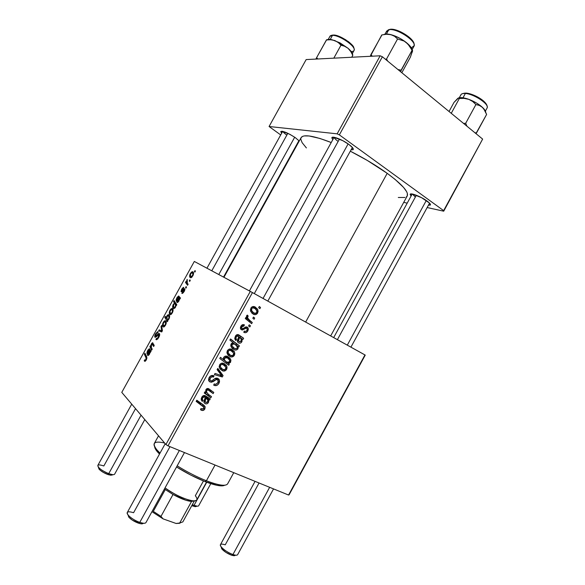 <?xml version="1.0" encoding="UTF-8"?>
<svg xmlns="http://www.w3.org/2000/svg" width="585" height="585" viewBox="0 0 585 585"><rect width="100%" height="100%" fill="white"/><g stroke="black" fill="none" stroke-linecap="round" stroke-linejoin="round"><path stroke-width="0.88" d="M295.249 137.599L299.242 141.007L295.249 137.599L289.824 134.294L282.065 131.252L280.844 131.479L281.641 133.248L280.763 131.662C282.657 130.682 287.484 132.663 295.249 137.599M298.357 142.608L297.882 142.521L298.357 142.608M348.821 144.385C352.353 147.018 353.779 148.773 353.106 149.65L351.051 149.84L353.004 149.723L353.296 149.292L352.638 147.786L348.821 144.385L342.839 140.692L333.735 137.226L331.849 137.914L332.792 139.669L331.863 137.811C331.849 135.544 342.327 139.566 348.821 144.385M427.079 201.057C429.799 203.075 430.889 204.414 430.341 205.072L428.417 205.225L430.392 205.013L429.492 203.075L421.631 197.708L412.571 194.074L410.202 194.271L411.065 196.085L410.136 194.439C410.056 192.326 421.098 196.604 427.079 201.057M257.327 308.843L257.115 309.216M247.272 327.103L246.636 328.251L247.272 327.103L245.656 326.993L242.636 328.777L241.993 328.594L241.678 326.869L240.823 326.32L241.678 326.869L243.923 326.079L242.088 324.916L243.923 326.079L244.428 324.865C242.943 324.258 241.737 324.755 240.808 326.342L240.545 328.799L241.122 329.567L244.684 328.945L243.638 328.28L244.684 328.945L245.963 328.2L244.801 327.461L246.716 328.287L245.115 327.271L247.184 328.785L246.972 330.364C246.227 331.446 245.327 331.68 244.289 331.081L243.916 332.368C245.503 333.092 246.811 332.594 247.835 330.883L246.987 330.342L247.835 330.883L248.164 328.061L247.265 327.095L248.23 328.229L248.267 329.838L247.097 331.892L245.642 332.689L243.784 332.295L244.289 331.081L245.737 331.373L246.687 330.781L247.287 329.194L246.936 328.441L245.788 328.258L242.307 330.057L241.13 329.574L240.413 328.353L241.115 325.852L242.921 324.609L244.428 324.865L243.923 326.079L242.687 325.955L241.766 326.715L241.481 327.849L241.897 328.536L242.951 328.704L245.861 326.935L247.111 327.395M238.585 342.89L237.554 341.889L237.342 340.455L238.804 336.565L237.517 335.841L236.325 336.616L235.879 338.298L236.552 339.461L235.792 340.543L234.79 338.613L235.594 335.863L237.693 334.532L243.616 338.247L242.965 339.432L242.014 339.095L242.051 341.209L241.152 342.656L239.857 343.183L238.585 342.89C239.828 343.49 240.888 343.161 241.773 341.896L242.014 339.095L242.965 339.432L239.865 337.45L242.965 339.432L243.616 338.247L238.6 334.744C237.225 334.313 236.135 334.832 235.316 336.317L236.164 336.88L238.036 335.965L238.804 336.565L237.481 341.728L238.585 342.89M234.029 351.161L233.788 351.6M230.059 358.371L229.795 358.846M226.271 365.252L226.022 365.698M218.724 378.963L218.044 380.191L218.724 378.963M205.138 403.635L204.077 402.692L203.851 401.288L205.306 397.412L203.982 396.74L202.761 397.551L202.33 399.226L203.032 400.337L202.264 401.434L201.218 399.577L202.015 396.835L204.143 395.445L210.242 398.882L209.591 400.074L208.611 399.774L208.669 401.851L207.77 403.314L206.446 403.884L205.138 403.635C206.425 404.184 207.507 403.818 208.392 402.538L208.611 399.774L209.591 400.074L205.986 397.391L208.611 399.774L205.986 397.391L206.117 398.027L205.986 397.391L206.958 397.683L209.591 400.074L210.242 398.882L205.079 395.621C203.668 395.248 202.556 395.804 201.737 397.288L201.298 399.943L202.264 401.434L203.032 400.337L202.366 399.365L202.607 397.815L204.516 396.849L205.306 397.412L203.924 402.326L205.138 403.635M204.143 405.456L203.485 406.648L204.143 405.456M387.204 173.328C376.367 165.548 364.067 158.162 350.313 151.186L367.212 160.385L387.204 173.328L305.655 322.064L387.204 173.328L395.16 179.456L403.599 187.449L406.641 191.675L407.357 193.401L407.233 195.96C408.915 192.034 402.239 184.487 387.204 173.328M301.107 137.636L302.642 136.349L304.28 135.917L309.099 135.969L319.871 138.448L331.22 142.513C313.589 135.705 303.549 134.075 301.114 137.621L223.945 277.297M289.07 494.83L365.245 355.11L252.457 292.573L167.997 445.843L288.566 495.034L364.96 354.934L289.07 494.83M231.938 349.457L234.395 351.746L234.826 353.976L233.561 356.302L231.17 356.952L227.967 354.985L226.943 352.514L227.316 350.854L228.326 349.581L230.168 348.974L231.938 349.457C230.219 348.528 228.72 348.923 227.433 350.634L227.17 353.632L230.037 356.572C231.74 357.406 233.196 356.967 234.409 355.263L233.59 354.664L234.409 355.263L234.592 352.177L231.938 349.457M204.86 408.952L202.798 410.509L200.509 409.712L201.013 408.498L202.33 409.134L203.361 408.805L203.865 407.226L196.158 401.39L196.801 400.213L203.748 405.127L205.05 406.597L204.86 408.952L205.159 406.875L203.521 404.966L196.801 400.213L196.158 401.39L203.873 407.248L203.719 408.352L201.84 408.995L201.013 408.498L200.509 409.712L201.379 410.231C202.783 410.838 203.946 410.414 204.86 408.952L203.865 408.008L204.86 408.952M228.143 363.343L229.305 364.243L228.75 365.259L219.792 358.495L220.435 357.318L223.565 359.716L223.492 357.954L224.574 356.47L225.708 356.089L227.872 356.601L229.912 358.181L230.929 360.338L230.439 362.437L228.845 363.329L228.143 363.343L230.644 362.108L230.731 359.541L227.872 356.601C226.351 355.695 224.969 355.951 223.719 357.369L223.565 359.716L220.435 357.318L219.792 358.495L228.75 365.259L229.305 364.243L226.534 362.13L225.978 363.139L228.75 365.259L219.799 358.473L225.978 363.139L226.534 362.13L229.305 364.243L225.379 361.23L228.143 363.343M217.81 368.404L223.075 375.563L222.3 376.974L214.395 374.605L215.039 373.442L221.656 375.57L217.123 369.647L217.81 368.404L217.123 369.647L221.656 375.57L215.039 373.442L214.395 374.605L222.3 376.974L223.075 375.563L220.172 373.691L223.075 375.563L217.81 368.404M217.949 378.444L219.331 379.826L219.521 381.91L218.534 384.016L216.618 385.522L213.693 385.149L214.205 383.935L216.004 384.316L217.481 383.255L218.293 381.391L217.591 379.738L216.114 379.614L211.507 382.246L209.54 381.691L208.56 380.184L209.488 376.989L211.872 375.475L214.037 375.855L213.503 377.062L212.019 376.791L210.512 377.808L209.861 379.702L210.637 380.813L211.777 380.798L215.631 378.239L217.949 378.444C216.567 377.837 215.229 378.122 213.927 379.307L211.777 380.798L210.637 380.813L209.927 380.023L210.256 378.21C211.031 376.93 212.041 376.513 213.276 376.945L213.817 375.745C211.894 375.029 210.322 375.65 209.094 377.61L208.633 380.447L210.066 381.998L212.991 381.727L216.37 379.526L217.408 379.643L218.19 380.499L217.847 382.685L215.843 384.338L214.205 383.935L213.693 385.149C215.821 386.188 217.583 385.573 218.973 383.314L217.964 382.458L218.973 383.314L219.419 380.045L217.949 378.444M259.301 306.481L260.537 307.505L259.908 308.646L258.658 307.651L259.301 306.481L258.658 307.651L259.908 308.646L260.537 307.505L259.301 306.481M224.172 363.57L226.636 365.83L227.082 368.045L225.817 370.378L223.411 371.044L220.187 369.12L219.148 366.656L220.53 363.724L222.388 363.102L224.172 363.57C222.439 362.663 220.925 363.066 219.638 364.784L219.346 367.673L222.271 370.678C223.982 371.497 225.444 371.044 226.666 369.34L225.854 368.704L226.666 369.34L226.878 366.364L224.172 363.57M208.443 394.4L211.499 396.601L210.856 397.763L204.253 393.025L204.896 391.848L206.008 392.652L205.796 389.99L207.214 388.564L208.852 388.82L213.796 392.425L213.152 393.588L208.56 390.21L207.309 389.851L206.542 390.707L206.461 391.957L208.443 394.4L206.534 392.242L206.688 390.407L208.077 389.924L213.152 393.588L213.796 392.425L208.699 388.74C207.624 388.235 206.717 388.528 205.964 389.61L206.008 392.652L204.896 391.848L204.253 393.025L210.856 397.763L211.499 396.601L208.443 394.4M239.419 345.867L238.782 347.029L237.898 346.32L238.088 348.536L236.823 349.845L234.87 349.903L232.494 348.601L231.024 346.62L230.79 344.901L231.733 343.256L233.269 342.817L229.905 340.126L230.548 338.956L239.419 345.867L230.548 338.956L229.905 340.126L233.269 342.817L231.075 344.024L230.995 346.554L233.854 349.501C235.338 350.415 236.706 350.203 237.941 348.85L237.898 346.32L238.782 347.029L239.419 345.867L236.574 343.892L239.419 345.867M255.287 307.059L257.678 309.436L258.117 311.439L257.305 313.56L255.075 314.671L251.93 313.202L250.343 310.021L251.725 307.088L253.546 306.525L255.287 307.059C253.597 306.079 252.12 306.438 250.841 308.134L250.702 311.505L253.363 314.211C255.031 315.096 256.464 314.693 257.678 312.997L256.808 312.492L257.678 312.997L257.751 309.582L255.287 307.059M253.473 317.077L254.709 318.086L254.08 319.234L252.822 318.255L253.473 317.077L252.822 318.255L254.08 319.234L254.709 318.086L253.473 317.077M249.766 320.412L252.281 322.503L251.645 323.666L245.276 318.532L245.919 317.37L247.236 318.445L246.497 316.456L247.353 315.081L248.208 316.134L247.557 316.887L247.726 318.072L249.766 320.412L247.762 318.167L247.667 316.587L248.208 316.134L247.353 315.081L246.658 315.724L247.236 318.445L245.919 317.37L245.276 318.532L251.645 323.666L252.281 322.503L249.342 320.704L248.917 321.472L249.342 320.704L252.281 322.503L246.841 318.628L249.766 320.412M249.21 324.814L250.453 325.816L249.824 326.964L248.566 325.991L249.21 324.814L248.566 325.991L249.824 326.964L250.453 325.816L249.21 324.814M250.307 291.396L194.315 261.451L121.775 392.374L165.906 444.534L250.307 291.396L364.96 354.934L288.566 495.034L167.997 445.843L165.906 444.534L167.997 445.843L252.457 292.573L194.315 261.451L121.775 392.374L165.906 444.534L250.307 291.396M184.151 291.579L182.22 293.48L181.855 293.341L182.359 292.31L183.602 291.681L184.224 289.809L181.862 291.718L181.05 291.425L181.664 289.187L183.317 287.389L183.741 287.44L183.237 288.471L182.301 288.946L181.664 290.555L182.118 290.738L184.516 288.646L184.911 289.429L184.385 291.133L184.407 288.646L181.767 290.738L181.972 289.451L183.237 288.471L183.398 287.374L181.664 289.187L181.27 291.769L184.004 289.692L183.836 291.308L181.855 293.341L182.345 293.473L184.151 291.579M180.494 298.05L177.599 302.525L176.882 302.306L176.831 301.224L178.52 297.465L178.052 297.092L177.452 297.663L176.209 301.034L176.202 299.447L177.123 297.399L178.637 296.003L180.494 298.05L178.549 296.01L176.897 297.794L176.209 301.034L177.182 298.109L178.118 297.07L178.52 297.465L177.672 299.22C176.78 300.807 176.575 301.889 177.043 302.482L178.805 301.224L179.529 298.964L180.494 298.05M172.429 308.617L173.094 310.116L172.933 311.417L171.003 314.503L170.162 314.664L169.482 313.969L169.401 311.71L170.696 309.209L171.697 308.478L172.429 308.617L171.807 308.456L170.045 310.152C169.028 312.492 168.999 313.955 169.957 314.547L170.513 314.701L172.319 312.931C173.306 310.635 173.343 309.202 172.429 308.617M146.294 359.943L145.007 361.369L144.21 360.835L144.722 359.782L145.138 360.243L145.672 359.907L146.287 358.415L144.356 354.188L144.919 353.179L146.945 357.947L146.294 359.943L146.674 356.674L144.919 353.179L144.356 354.188L146.045 357.574L145.936 359.497L145.212 360.236L144.722 359.782L144.21 360.835L144.934 361.384L146.294 359.943M167.544 320.222L167.895 320.814L167.398 321.706L164.765 317.348L165.321 316.339L166.228 317.86L167.42 315.147L168.933 314.847L169.54 315.849L169.453 317.816L168.648 319.483L167.544 320.222L168.999 318.927C169.84 316.748 169.811 315.388 168.933 314.847L168.268 314.65L166.827 315.973L166.228 317.86L165.321 316.339L164.765 317.348L167.398 321.706L167.895 320.814L167.544 320.222M161.628 325.479L162.403 330.73L161.723 331.958L158.659 330.832L159.215 329.83L161.745 330.883L161.029 326.554L161.628 325.479L161.029 326.554L161.745 330.883L159.215 329.83L158.659 330.832L161.723 331.958L162.403 330.73L161.628 325.479M159.383 333.596L159.698 334.591L159.032 336.901L157.753 338.956L156.422 339.739L155.895 339.483L156.407 338.444L157.723 338.042L159.018 334.993L158.345 334.678L155.266 337.362L154.718 336.368L155.317 334.313L157.643 331.688L158.213 331.878L157.694 332.909L157.087 332.836L156.18 333.808L155.493 336.17L158.381 333.662L159.383 333.596L158.879 333.45L155.742 336.28L155.976 334.152L158.213 331.878L157.657 331.688L155.595 333.779C154.696 335.454 154.498 336.609 155.01 337.238L156.385 336.748L158.615 334.554L158.352 337.084L157.058 338.627L156.407 338.444L155.895 339.483L156.648 339.731L158.725 337.494C159.712 335.622 159.932 334.327 159.383 333.596M194.98 270.584L195.412 271.126L194.856 272.127L194.417 271.608L194.98 270.584L194.417 271.608L194.856 272.127L195.412 271.126L194.98 270.584M165.643 320.873L166.279 322.415L166.118 323.732L164.18 326.818L163.354 326.957L162.688 326.225L162.63 323.929L163.932 321.421L164.926 320.712L165.643 320.873L165.007 320.697L163.281 322.372C162.257 324.719 162.213 326.203 163.149 326.832L163.72 327L165.496 325.26C166.484 322.949 166.535 321.487 165.643 320.873M151.098 351.139L148.217 355.578L147.559 355.256L147.552 354.093L149.27 350.269L148.846 349.808L148.268 350.349L146.974 353.815L147.025 352.111L147.968 350.035L149.438 348.718L151.098 351.139L149.27 350.269L148.415 352.053C147.522 353.64 147.281 354.773 147.705 355.461L149.402 354.327L150.162 351.995L150.52 352.177L150.162 351.995L150.528 352.17L151.098 351.139M151.369 347.541L152.21 349.135L151.639 350.159L149.855 346.737L150.411 345.72L150.711 346.291L151.325 343.958L152.561 342.737L154.228 345.486L153.665 346.503L151.946 343.885L151.076 345.684L151.369 347.541L151.544 344.389L152.085 343.826L153.665 346.503L154.228 345.486L152.451 342.744L151.413 343.797L150.711 346.291L150.411 345.72L149.855 346.737L151.639 350.159L152.21 349.135L151.369 347.541M176.802 304.726L176.239 305.743L175.968 305.304L175.149 307.761L173.862 308.595L172.882 307.864L172.619 306.503L173.204 304.456L174.513 303.191L173.504 301.567L174.059 300.566L176.802 304.726L174.059 300.566L173.504 301.567L174.513 303.191L173.204 304.456C172.407 306.569 172.443 307.878 173.328 308.397L174.016 308.587L175.434 307.315L175.968 305.304L176.239 305.743L176.802 304.726M192.823 271.798L193.496 274.116L191.485 277.509L190.615 277.736L189.884 277.129L189.745 274.987L191.383 272.135L192.823 271.798L192.26 271.681L190.381 273.458C189.379 275.762 189.379 277.158 190.396 277.641L190.907 277.751L192.823 275.908C193.796 273.641 193.796 272.274 192.823 271.798M189.854 279.835L190.271 280.398L189.715 281.4L189.291 280.866L189.854 279.835L189.291 280.866L189.715 281.4L190.271 280.398L189.854 279.835M187.31 283.082L188.136 284.266L187.573 285.283L185.482 282.409L186.037 281.407L186.461 281.999L187.222 279.396L186.783 281.626L187.31 283.082L187.222 279.396L186.461 281.999L186.037 281.407L185.482 282.409L187.573 285.283L188.136 284.266L187.31 283.082M186.11 286.599L186.527 287.169L185.971 288.171L185.547 287.623L186.11 286.599L185.547 287.623L185.971 288.171L186.527 287.169L186.11 286.599M403.723 202.373L407.211 203.141L403.723 202.373M427.152 207.543L443.715 211.192L482.64 139.091L382.393 56.767L339.351 134.879L443.635 210.629L482.64 139.091L443.715 211.192L427.152 207.543M269.078 126.506L337.15 133.833L380.162 55.794L306.16 59.575L269.078 126.506L337.15 133.833L339.351 134.879L443.635 210.629L443.715 211.192L482.64 139.091L382.393 56.767L339.351 134.879L337.15 133.833L380.162 55.794L382.393 56.767L380.162 55.794L306.16 59.575L269.078 126.506L280.705 134.938L269.078 126.506M296.156 145.643L296.536 145.906L296.156 145.643M300.917 138.104L300.829 139.391L302.152 142.696L306.394 147.932M398.297 197.489L405.01 197.474M406.348 196.896L407.197 196.019M286.847 135.106C284.588 133.512 283.279 132.283 282.913 131.406C283.279 132.283 284.588 133.512 286.847 135.106M415.365 197.043L412.381 194.037L415.365 197.043M338.145 141.431C335.68 139.625 334.371 138.25 334.218 137.299C334.371 138.25 335.68 139.625 338.145 141.431M194.973 271.908L194.417 271.608L194.973 271.908M156.414 339.739L155.895 339.483L156.414 339.739M157.745 338.956L157.058 338.627L157.745 338.956M158.82 337.311L158.352 337.084L158.82 337.311M159.654 335.015L158.864 334.627L159.654 335.015M156.056 334.006L155.595 333.779L156.056 334.006M155.668 336.28L156.466 336.667M156.7 336.419L156.056 336.112L156.7 336.419M157.994 334.993L157.365 334.686L157.994 334.993M162.118 331.249L159.215 329.83L162.118 331.249M162.191 331.11L160.882 330.466L162.199 331.103M162.301 330.042L161.518 329.662L162.301 330.042M161.848 326.957L161.029 326.554L161.848 326.957M163.668 325.801C162.974 325.377 162.944 324.331 163.573 322.664L164.597 321.728L166.279 322.474L165.087 321.874C165.745 322.313 165.782 323.351 165.182 324.997L163.668 325.801L164.751 325.596L165.577 323.871L165.416 322.313L164.444 321.765L163.156 323.798L163.668 325.801M166.645 318.284L164.765 317.348L166.645 318.284M166.615 318.057L166.228 317.86L166.615 318.057M167.215 316.171L166.827 315.973L167.215 316.171M167.156 319.41L166.966 316.543L167.895 315.703L169.621 316.47L168.385 315.849C169.058 316.236 169.138 317.209 168.634 318.759L168.992 318.942L167.69 319.622L167.156 319.41L168.239 319.3L168.985 317.677L168.721 316.266L167.785 315.724L166.63 317.596L167.156 319.41M145.197 361.289L144.21 360.835L145.197 361.289M146.411 359.716L145.936 359.497L146.411 359.716M146.945 357.991L146.045 357.574L146.945 357.991M145.753 354.839L144.356 354.188L145.753 354.839M148.787 352.221L148.415 352.053L148.787 352.221M149.058 349.859L150.711 350.949L149.299 348.718L147.742 350.43L146.974 353.815L147.99 350.795L148.875 349.808L150.418 350.503L149.058 349.859M148.107 350.598L147.742 350.43L148.107 350.598M148.429 354.532L149.672 352.733L149.482 350.722L149.621 353.888L148.261 354.452L149.482 350.722L150.945 351.409L149.482 350.722L148.137 353.881L149.08 354.839M151.31 347.424L149.855 346.737L151.31 347.424M151.822 343.995L151.413 343.797L151.822 343.995M153.979 344.989L152.539 344.302L153.979 344.989M153.782 344.609L152.268 343.885L153.782 344.609M170.469 313.516C169.76 313.121 169.723 312.09 170.352 310.438L171.39 309.48L173.094 310.24L171.873 309.619C172.553 310.028 172.59 311.052 171.997 312.683L170.469 313.516L171.566 313.282L172.392 311.571L172.217 310.043L171.222 309.531L169.935 311.564L170.469 313.516M176.363 305.509L175.968 305.304L176.363 305.509M173.562 304.639L173.204 304.456L174.498 303.798L176.736 304.844L174.915 303.907L175.953 305.531L175.602 305.355L175.624 306.92L174.681 307.417L175.2 307.688L173.811 307.33L173.57 304.624L173.233 305.845L173.716 307.249L174.754 307.374L175.559 305.984L175.383 304.449L174.505 303.798L173.57 304.624M176.443 304.185L174.513 303.191L176.443 304.185M175.346 302.518L173.504 301.567L175.346 302.518M174.103 307.513L174.988 307.966M178.045 299.41L177.672 299.22L178.045 299.41M180.304 298.394L178.52 297.465L180.304 298.394M180.407 298.218L178.279 297.114L180.407 298.218M178.754 297.86L178.995 300.858L177.599 301.48L178.754 297.86L180.195 298.606L178.754 297.86L177.54 300.544L177.694 301.516L179.039 299.71L178.754 297.86M177.635 301.494L178.374 301.882M182.491 292.376L183.31 292.807M184.801 290.072L184.143 289.721L184.801 290.072M181.833 290.767L182.513 291.125M182.571 291.059L181.979 290.789M183.2 290.357L182.732 290.109L183.2 290.357M184.911 289.429L183.895 288.895L184.911 289.429M190.907 276.617C190.154 276.295 190.088 275.323 190.703 273.7L191.814 272.698L193.562 273.495L192.268 272.793C192.984 273.129 193.057 274.094 192.48 275.696L190.907 276.617L192.041 276.303L192.86 274.606L192.633 273.166L191.587 272.764L190.293 274.804L190.907 276.617M190.951 276.639L191.909 277.158M189.847 281.166L189.291 280.866L189.847 281.166M187.653 283.571L185.482 282.409L187.653 283.571M186.871 282.219L186.461 281.999L186.871 282.219M187.222 280.266L186.747 280.01L187.222 280.266M186.11 287.922L185.547 287.623L186.11 287.922M215.704 378.224L217.408 379.643L215.704 378.224M215.119 378.488L216.37 379.526L215.119 378.488M213.357 379.731L214.49 380.681L213.357 379.731M211.858 380.762L212.991 381.727L211.858 380.762M209.503 379.848L208.531 380.001L209.503 379.848M208.867 380.974L210.066 381.998L208.867 380.974M211.653 375.519L213.503 377.062L211.653 375.519M211.58 375.533L213.276 376.945L211.58 375.533M209.24 377.354L210.256 378.21L209.24 377.354M219.748 374.897L222.3 376.974L219.748 374.897M217.335 369.267L220.348 373.369L217.335 369.267M221.781 368.842L219.836 368.645L221.781 368.842M219.989 368.864L222.271 370.678L219.989 368.864M224.179 364.396L224.34 365.215M222.358 363.811L221.839 363.292M222.797 369.479L220.399 367.058L220.523 365.274L219.719 364.645L220.523 365.274C221.43 364.258 222.432 364.075 223.528 364.718L221.583 363.212L225.839 367.117L225.766 368.894C224.889 369.917 223.894 370.115 222.797 369.479L225.159 369.544L225.956 367.534L224.581 365.42L221.964 364.36L220.647 365.084L220.296 366.656L221.24 368.353L222.797 369.479M220.435 357.325L223.565 359.716L220.435 357.325M227.331 356.36L228.157 358.327L227.55 356.682M229.81 361.486L230.644 362.108L229.81 361.486M225.532 361.237L226.534 362.13L225.379 361.23M226.059 356.865L225.532 356.375M223.799 359.929L223.024 359.358M222.658 359.029L225.488 361.194L224.384 359.687L224.421 358.195L227.258 357.764L229.766 360.301L229.693 361.764L226.995 362.261L223.901 359.987M224.421 358.195L223.616 357.589L224.421 358.195L224.479 359.899L226.073 361.705L228.026 362.583L229.583 361.932L229.547 359.855L227.799 358.078L225.166 356.199L227.258 357.764L225.4 357.442L224.421 358.195M201.211 404.623L196.399 400.952L200.516 403.877M202.483 404.228L202.542 405.873L202.483 404.228M207.631 401.836L208.392 402.538L207.631 401.836M203.375 395.65L205.306 397.412L203.375 395.65M203.258 395.701L204.516 396.849L203.258 395.701M201.84 397.113L202.607 397.815L201.84 397.113M201.233 398.67L203.032 400.337L201.233 398.67M207.244 397.171L206.958 397.683L207.244 397.171M203.492 395.76L207.85 399.979L207.675 401.763L205.774 402.48L205.086 401.727L205.584 399.584L204.794 398.86L205.584 399.584L206.117 398.027L203.492 395.76M204.867 396.886L203.507 395.65M208.677 394.568L208.216 395.394L210.856 397.763L204.436 392.681L208.216 395.394L208.677 394.568M211.002 390.349L210.498 391.255L213.152 393.588L206.973 388.645L210.498 391.255L211.002 390.349M206.914 388.674L209.013 390.531L206.914 388.674M206.754 388.762L208.077 389.924L206.754 388.762M205.913 389.72L206.688 390.407L205.913 389.72M229.664 354.817L227.77 354.737L229.605 354.832M228.091 355.132L230.037 356.572L228.091 355.132M231.996 350.956L231.221 349.157L232.011 351.037M227.77 353.318L226.965 352.828L227.77 353.318M230.563 355.373L228.208 352.982L228.311 351.132L227.492 350.532L228.311 351.132C229.21 350.123 230.212 349.94 231.302 350.605L229.232 349.113L233.576 352.974L233.517 354.81C232.64 355.834 231.653 356.024 230.563 355.373L232.91 355.461L233.708 353.45L232.347 351.314L229.751 350.225L228.435 350.941L228.084 352.521L229.02 354.225L230.563 355.373M236.457 345.318L237.898 346.32L236.457 345.318M237.1 348.25L237.941 348.85L237.1 348.25M233.766 347.921L231.726 347.79L234.278 348.236L231.989 345.889L232.018 344.411L231.192 343.834L232.018 344.411L234.636 343.973L232.998 342.825L237.108 346.24L237.254 348.017L236.311 348.697L234.278 348.236L235.404 348.689L236.728 348.558L237.356 347.797L236.355 345.208L233.985 343.717L232.252 344.097L232.011 345.962L233.773 347.929M232.179 348.302L233.854 349.501L232.179 348.302M230.461 339.132L236.574 343.892L236.026 344.894L236.574 343.892L230.461 339.132M231.463 346.232L230.797 345.808L231.463 346.232M240.596 338.145L242.014 339.095L239.594 337.223L241.181 339.037L241.078 341.077L239.214 341.735L238.6 341.077L239.06 338.788L238.197 338.21L239.06 338.788L239.594 337.223L238.782 336.682L239.594 337.223L238.556 340.96L239.455 341.837L240.918 341.326L241.773 341.896L240.925 341.318L241.334 339.578L240.596 338.145M237.342 341.179L238.007 340.916L237.342 341.187M236.508 334.942L238.036 335.965L236.508 334.942M236.552 339.461L235.982 338.642L236.164 336.88L235.324 336.309L234.98 339.337L235.792 340.543L236.552 339.461L234.768 338.24L236.552 339.461M238.358 334.635L239.821 335.614L238.358 334.635M238.49 335.066L239.397 335.775M240.611 336.565L240.091 337.508L240.611 336.565M240.391 327.556L241.846 328.499M245.459 327.081L245.444 327.483L245.459 327.081M253.225 312.683L252.72 312.851M252.844 313.904L253.363 314.211L252.844 313.904M253.875 306.555L254.343 307.147M253.883 313.004L251.682 310.767L251.704 308.661L250.826 308.156L251.704 308.661C252.596 307.659 253.576 307.505 254.65 308.207L252.201 306.803L254.65 308.207L256.778 310.445L256.8 312.514C255.923 313.523 254.958 313.692 253.883 313.004L256.201 313.158L256.998 311.147L255.184 308.544L252.713 307.856L251.704 308.661L251.47 310.057L252.376 311.805L253.883 313.004M245.802 317.575L247.236 318.445L245.802 317.575M246.95 315.373L248.208 316.134L246.95 315.373M246.57 315.929L247.667 316.587L246.57 315.929M246.417 318.269L246.833 318.628M205.774 402.48L207.083 402.414L207.946 400.893L207.536 399.343L206.117 398.027L205.035 401.222L205.774 402.48M218.9 485.645L220.874 485.045C217.108 484.497 212.282 483.071 206.403 480.768L204.977 481.55C210.629 483.758 215.273 485.119 218.9 485.645C221.656 486.025 223.587 485.886 224.684 485.228L220.779 485.835L216.552 485.221L204.977 481.55L190.842 475.115L176.568 466.984C186.118 472.951 195.595 477.813 204.977 481.55L206.403 480.768C196.787 476.936 187.046 471.949 177.182 465.821C187.046 471.949 196.787 476.936 206.403 480.768L215.039 465.038L206.403 480.768C218.71 485.44 225.788 486.464 227.638 483.839L233.759 472.673M158.528 435.81L154.279 443.51C153.328 445.368 155.244 448.563 160.027 453.104L156.89 449.872C151.544 442.955 154.118 440.666 164.612 443.006M154.689 446.75C154.725 448.03 155.639 449.733 157.438 451.854L159.5 454.055L155.149 448.49M204.977 481.55L205.606 481.777M326.649 39.721L316.639 57.622L317.794 58.975L316.639 57.622L326.415 39.97L330.722 39.758L334.795 40.533L329.158 39.297L326.415 39.97L330.722 39.758L334.795 40.533L338.225 42.456L340.967 45.228L333.816 58.156L340.967 45.228L344.689 46.237L348.053 48.292L350.766 51.473L352.792 55.392L351.775 57.242L352.755 55.239M352.389 53.476L354.027 50.507C356.828 47.056 339.739 34.976 332.485 35.363L333.472 35.027L332.485 35.363C339.212 35.005 355.234 45.762 354.21 49.886C354.071 51.012 353.077 51.56 351.234 51.517M329.728 36.987C329.852 35.919 330.774 35.378 332.485 35.363L330.262 39.378L332.485 35.363L329.911 36.372L328.265 39.349M316.639 57.622L315.885 59.078L316.639 57.622M352.426 53.564L348.053 48.292L339.987 42.859L331.695 39.619L327.337 39.583M354.035 50.493C354.386 50.069 354.305 49.103 353.793 47.597C353.559 44.416 339.651 34.676 333.479 35.034L339.168 36.409L345.911 39.882M347.995 41.33L349.859 42.822M351.424 44.306L353.823 48.138M326.415 39.97L326.825 39.868M352.675 55.114C352.843 53.432 351.3 51.158 348.053 48.292L334.795 40.533L338.225 42.456L340.967 45.228L344.689 46.237L348.053 48.292L350.766 51.473L352.792 55.392M381.968 34.895L370.883 54.683L372.301 56.197L370.883 54.683L371.175 56.248L370.883 54.683L370.334 56.292L381.771 34.939L386.458 34.259L390.89 34.639L394.612 36.314L397.573 38.976L404.133 41.067L407.906 44.043L412.564 50.822L410.341 57.235L401.829 72.723L410.341 57.235L412.498 50.712M386.466 31.765L389.873 29.36L393.668 29.521L400.996 31.985L408.272 36.489M412.213 49.469L413.917 46.369C417.573 41.659 396.294 27.539 388.769 29.769L386.422 34.032L388.769 29.769L386.7 31.071L384.988 34.179M400.535 71.662L412.037 50.354L401.134 70.178L397.954 69.542L401.134 70.178L400.535 71.662M387.694 61.118L386.546 58.997L397.573 38.976L386.546 58.997L385.383 59.217L386.546 58.997L387.687 61.118M412.111 52.284L412.381 51.743M412.447 50.303L412.447 50.303C411.95 48.029 409.836 45.389 406.114 42.383L400.637 38.72L394.67 35.868L389.157 34.274L384.981 34.179M412.301 49.74L410.209 46.266L406.114 42.383C401.244 38.669 396.169 36.087 390.89 34.639C387.745 33.864 385.413 33.828 383.906 34.53L383.906 34.53M410.217 38.179L413.588 42.888M389.873 29.36L388.769 29.769C395.76 27.685 415.789 40.255 414.158 45.652L411.577 47.729M381.771 34.939L386.458 34.259L390.89 34.639L394.612 36.314L397.573 38.976L404.133 41.067L406.114 42.383L409.471 45.959L412.037 50.354L412.527 50.405L412.432 51.568M460.753 95.377C460.958 93.907 462.494 93.278 465.36 93.476L466.333 93.103L468.417 93.461L473.075 94.887L480.248 98.573L484.044 101.505M485.396 111.091L487.056 108.049C489.806 104.503 474.091 93.9 465.36 93.476L463.006 97.79L465.36 93.476C463.006 93.3 461.536 93.71 460.951 94.704L459.298 97.739M475.934 133.585L486.603 114.455L476.504 132.963L474.881 132.715L476.504 132.963L475.934 133.585M466.903 126.17L465.682 123.296L475.912 104.554L479.386 105.424L482.471 107.384L484.877 110.528L486.603 114.455L483.773 108.832L481.162 106.251L476.314 102.909L468.782 99.34L472.717 101.505L475.912 104.554L465.682 123.296L463.547 123.413L465.682 123.296L466.903 126.163M451.247 113.314L459.364 98.47L464.183 98.382L468.782 99.34L463.517 97.87L458.691 97.892C460.9 97.249 464.263 97.732 468.782 99.34L472.717 101.505L475.912 104.554L479.386 105.424L482.471 107.384C478.815 104.108 474.252 101.424 468.782 99.34L464.183 98.382L459.364 98.47L451.247 113.314M458.552 97.936L454.026 102.375L449.039 111.494L454.026 102.375L457.836 98.317L458.889 97.892L459.364 98.47L458.443 97.958L457.346 98.828M485.55 111.494L482.471 107.384C484.453 109.249 485.535 110.85 485.711 112.196L485.711 112.188M463.408 93.424L464.717 93.147M485.404 102.938L486.786 105.461M466.333 93.103L465.36 93.476C473.455 93.878 488.241 103.304 487.254 107.377M457.836 98.317L457.463 98.668M98.507 467.452L98.982 469.053C100.839 471.079 103.691 472.863 107.53 474.398L108.722 473.653C104.101 471.795 100.678 469.66 98.448 467.232C96.825 464.658 98.624 464.234 103.83 465.967L135.537 408.644M131.735 404.14L97.819 465.419C98.068 467.854 101.702 470.596 108.722 473.653L141.051 415.16L108.722 473.653C112.027 474.823 114.002 474.998 114.631 474.164L144.795 419.584M218.783 274.541L294.694 137.219L218.783 274.541M211.785 270.796L287.842 133.3M98.434 467.591L99.955 470.047L103.384 472.439L108.825 474.83L112.254 475.049M110.879 475.247L112.737 474.669L108.722 473.653L107.53 474.398L110.879 475.247L112.51 474.742M165.204 443.708L127.289 512.489C125.892 514.354 133.307 520.27 139.764 522.39L138.374 523.144L141.248 523.846L143.552 523.268L142.089 523.882L139.786 523.568L132.29 520.109L128.927 517.301L127.998 514.873L128.751 517.103C131.003 519.56 134.214 521.579 138.374 523.144L139.764 522.39C134.762 520.504 130.908 518.083 128.203 515.136C126.016 511.795 127.815 510.983 133.592 512.709L169.986 446.655M141.248 523.846L143.215 523.239L139.764 522.39L179.354 450.479L139.764 522.39C143.179 523.516 145.241 523.568 145.957 522.566L184.472 452.563M263.045 298.445L348.126 143.895L263.045 298.445M254.307 293.604L339.461 139.054M195.353 506.676L197.116 506.157L194.044 505.352L192.794 506.01L195.353 506.676L196.692 506.274L194.907 506.61L191.792 505.608L192.794 506.01L194.044 505.352C196.655 506.288 198.198 506.42 198.673 505.754L210.805 483.641M206.739 482.223L194.044 505.352L206.739 482.223M192.326 504.643L194.044 505.352L192.326 504.643M255.06 481.367L220.457 544.65C219.126 546.339 226.965 552.584 232.94 554.529L269.648 487.32L232.94 554.529L231.477 555.18L233.598 555.706L235.462 555.172L232.94 554.529C235.55 555.399 237.122 555.443 237.642 554.66L273.539 488.906M221.152 546.821L221.671 548.759L221.159 546.836L221.722 548.818L225.898 552.372L231.477 555.18L232.94 554.529C227.843 552.54 223.916 549.973 221.152 546.821C219.448 544.123 220.816 543.45 225.254 544.81L259.045 482.991M337.399 339.658L416.344 195.251M426.289 200.501L347.293 345.143L426.289 200.501M221.671 548.759C223.975 551.384 227.243 553.527 231.477 555.18L234.556 555.728L235.462 555.172L233.598 555.706M179.602 523.297L176.056 523.458L179.697 523.019L182.856 521.886L179.697 523.019L191.558 501.425L194.286 500.855L191.558 501.425L185.833 500.233L173.014 494.493C180.114 498.398 185.993 500.687 190.651 501.345L191.558 501.425L179.697 523.019L176.056 523.458L163.091 518.873L160.977 516.387L173.014 494.493L165.299 489.535L173.014 494.493L160.977 516.387L153.292 511.356L160.977 516.387L163.091 518.873L151.946 511.678L163.091 518.873L176.056 523.458L180.195 523.005M164.473 488.906L165.299 489.535L164.473 488.906M203.456 480.943L195.332 495.736C198.205 499.473 197.284 501.148 192.56 500.775C184.333 499.261 175.164 494.961 165.043 487.875C176.516 496.65 195.565 503.7 196.809 499.824L206.512 482.142M182.856 521.886L194.403 500.855L182.856 521.886M165.299 489.535L153.292 511.356L165.299 489.535M352.543 147.669L353.106 149.65M429.858 203.47L430.341 205.072M407.233 195.96L330.671 335.929M411.76 193.949L410.136 194.439M333.83 137.241L331.863 137.811M282.167 131.267L280.763 131.662M156.904 338.664L157.679 339.037M157.657 331.688L158.177 331.944M155.742 336.28L156.487 336.646M158.879 333.45L159.537 333.772M165.007 320.697L165.906 321.143M164.151 325.947L164.802 326.269M168.268 314.65L169.211 315.125M167.69 319.622L168.246 319.9M145.212 360.236L145.906 360.557M149.299 348.718L149.687 348.901M148.488 354.532L149.095 354.817M152.451 342.744L152.912 342.964M171.807 308.456L172.736 308.931M170.944 313.655L171.595 313.984M174.359 307.534L175.054 307.885M178.549 296.01L179.01 296.251M177.811 301.531L178.41 301.838M182.725 292.405L183.368 292.741M184.407 288.646L184.816 288.866M192.26 271.681L193.284 272.237M191.346 276.72L191.997 277.071M209.927 380.023L208.582 378.89M219.419 380.045L217.152 378.166M226.878 366.364L224.121 364.236M220.399 367.058L219.185 366.1M230.731 359.541L227.945 357.457M224.384 359.687L223.433 358.963M205.159 406.875L202.564 404.44M202.366 399.365L201.291 398.378M205.086 401.727L203.982 400.703M206.534 392.242L205.686 391.482M234.592 352.177L231.777 350.152M228.208 352.982L226.958 352.068M231.989 345.889L230.775 345.033M235.982 338.642L234.79 337.83M238.6 341.077L237.378 340.251M241.561 328.119L240.42 327.381M248.164 328.061L246.278 326.869M257.751 309.582L254.767 307.878M251.682 310.767L250.343 309.991M247.762 318.167L246.775 317.567M156.89 449.872L157.438 451.854M329.918 36.358C330.094 35.787 331.037 35.356 332.748 35.063M388.162 29.937L388.849 29.645M389.888 29.367C396.688 27.678 414.699 38.669 414.1 44.518M461.989 93.827L465.77 93.066M466.34 93.11C473.799 93.797 486.969 101.132 487.225 106.719M98.448 467.232L98.982 469.053M206.951 268.208L282.687 131.354M223.536 277.078L298.92 140.634M128.203 515.136L128.751 517.103M334.108 137.285L249.415 290.92M352.36 147.457L267.82 301.092M350.927 347.161L429.558 203.141M333.684 337.596L412.206 194.008M190.651 501.345L192.56 500.775M176.48 523.509L176.845 523.399"/></g></svg>

